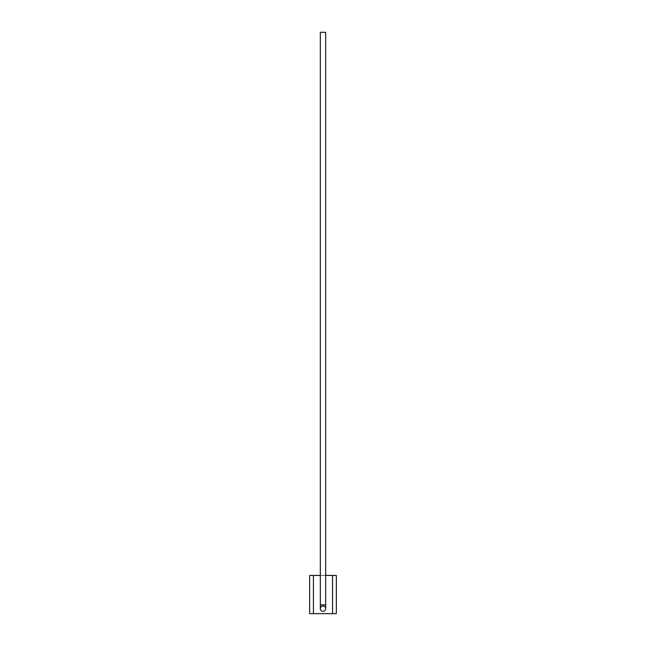 <?xml version="1.0" encoding="UTF-8"?>
<svg xmlns="http://www.w3.org/2000/svg" width="646" height="646" viewBox="0 0 646 646"><rect width="100%" height="100%" fill="white"/><g stroke="black" fill="none" stroke-linecap="round" stroke-linejoin="round"><path stroke-width="0.48" stroke-dasharray="3.23 2.42" d="M325.673 604.874L325.673 32.3L320.327 32.3L320.327 604.874L325.673 604.874L323 604.874L325.673 604.874L325.673 608.693A2.673 2.673 0 0 1 323 611.358A2.673 2.673 0 0 1 320.327 608.693A2.673 2.673 0 0 0 323 611.358A2.673 2.673 0 0 1 320.327 608.693A2.673 2.673 0 0 1 323 606.021A2.673 2.673 0 0 1 325.673 608.693A2.673 2.673 0 0 1 323 611.358A2.673 2.673 0 0 1 320.327 608.693A2.673 2.673 0 0 1 323 606.021A2.673 2.673 0 0 1 325.673 608.693A2.673 2.673 0 0 0 323 606.021M325.673 575.449L320.327 575.449M313.455 613.627L313.455 575.449L309.644 575.449L309.644 613.627L336.356 613.627L336.356 575.449L332.545 575.449L332.545 613.627M313.455 575.449L332.545 575.449M330.631 613.627L315.369 613.627M330.631 575.449L315.369 575.449M325.673 575.376L320.327 575.376M323 32.3L320.327 32.3L323 32.3M320.327 604.874L320.327 608.693"/><path stroke-width="0.97" d="M320.327 604.874L320.327 32.3L325.673 32.3L325.673 604.874L320.327 604.874L320.327 608.693A2.673 2.673 0 0 0 323 611.358A2.673 2.673 0 0 0 325.673 608.693A2.673 2.673 0 0 0 323 606.021A2.673 2.673 0 0 0 320.327 608.693A2.673 2.673 0 0 1 323 606.021M332.545 613.627L332.545 575.449L336.356 575.449L336.356 613.627L309.644 613.627L309.644 575.449L313.455 575.449L313.455 613.627M332.545 575.449L325.673 575.449M320.327 575.449L313.455 575.449M330.631 575.449L325.673 575.376M320.327 575.376L315.369 575.449M330.631 613.627L315.369 613.627M323 611.358A2.673 2.673 0 0 0 325.673 608.693A2.673 2.673 0 0 1 323 611.358M325.673 604.874L325.673 608.693"/></g></svg>
